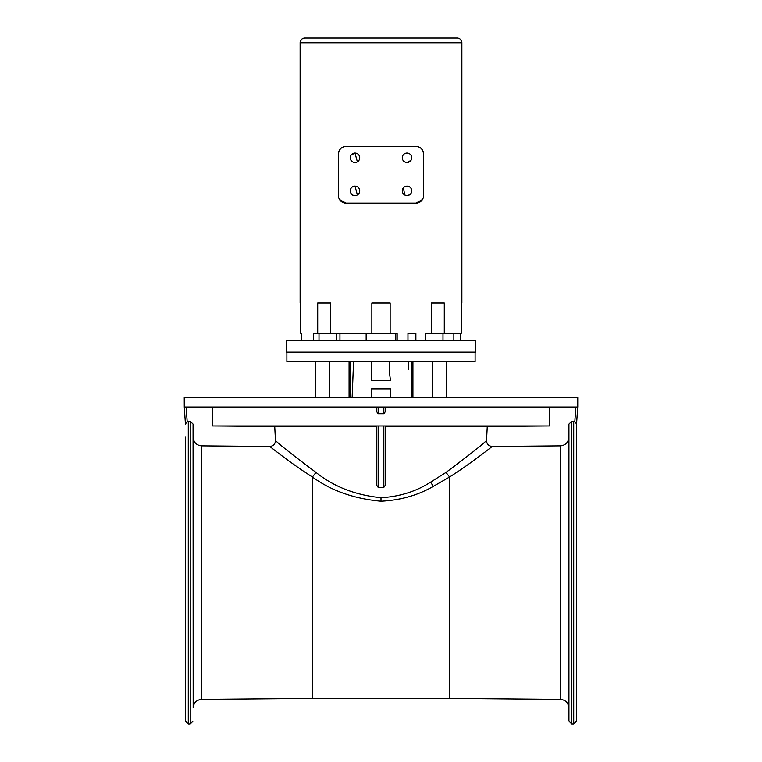 <?xml version="1.0" encoding="UTF-8"?>
<svg xmlns="http://www.w3.org/2000/svg" width="762" height="762" viewBox="0 0 762 762"><rect width="100%" height="100%" fill="white"/><g stroke="black" fill="none" stroke-linecap="round" stroke-linejoin="round"><path stroke-width="1.14" d="M550.05 407.146L547.611 407.175M449.58 698.363L312.42 698.363L312.42 477.012C290.941 463.401 271.672 447.846 269.758 446.456C273.368 446.103 275.263 444.113 275.463 440.493C279.511 444.608 293.027 455.247 315.992 472.411C333.737 486.689 355.406 495.119 381 497.71C399.498 496.681 416.033 491.5 430.597 482.165L446.018 472.411C468.982 455.247 482.489 444.608 486.537 440.493C486.737 444.113 488.632 446.103 492.242 446.456C490.328 447.846 471.049 463.401 449.58 477.012L449.58 698.363L560.384 699.326L560.384 445.865C565.48 445.332 568.29 442.522 568.823 437.417L568.938 424.072L571.776 421.272L571.776 723.9L568.938 721.09L568.938 424.091M492.242 446.456L560.384 445.865M315.992 472.411L312.42 477.012C331.213 490.709 354.073 498.777 381 501.225C400.526 500.243 417.967 495.281 433.321 486.347L449.58 477.012L446.018 472.411M210.626 407.118L211.569 407.146M217.522 407.175L211.503 407.127L217.522 407.194M211.969 407.146L212.608 407.156M217.713 407.194L218.446 407.194M275.463 440.493L274.73 426.472L212.217 425.929L212.217 407.26L184.271 407.013L184.242 397.554L577.758 397.554L577.758 407.013L549.783 407.26L549.783 425.929L487.27 426.472L486.537 440.493M269.758 446.456L201.616 445.865C196.52 445.332 193.71 442.522 193.177 437.417L193.062 424.072L190.224 421.272L187.166 421.51L185.442 424.072L184.271 407.013L577.729 407.013L576.558 424.072L576.558 721.09L573.719 723.9L573.719 421.272L571.776 421.272M454.219 407.146L445.703 407.175M452.971 407.127L446.951 407.194M312.039 407.127C306.448 407.127 306.448 407.156 312.039 407.194C306.448 407.156 306.448 407.127 312.039 407.127C317.64 407.165 317.64 407.184 312.039 407.194C317.64 407.184 317.64 407.165 312.039 407.127M573.719 421.272L574.834 421.51L576.558 424.043L574.834 421.51L575.853 407.032M376.266 484.699L376.266 425.968L385.734 425.968L385.734 484.699L383.838 487.375L378.162 487.375L376.266 484.699L376.266 426.472L274.73 426.472M385.734 426.472L487.27 426.472M212.217 425.929L549.783 425.929M212.217 407.26L385.734 407.222L385.734 411.137L383.838 413.709L378.162 413.709L376.266 411.137L376.266 407.222L376.266 411.137M385.734 407.26L549.783 407.26M186.147 407.032L187.166 421.51L185.442 424.043L184.271 407.013M389.649 361.607L389.649 373.904L390.458 380.524L371.542 380.524L371.542 361.607M475.593 352.149L286.407 352.149L286.407 340.795L475.593 340.795L475.593 352.149M319.002 340.795L319.002 333.232M313.563 340.795L313.563 333.232L317.706 333.232L317.706 302.962L330.641 302.962L317.706 302.962M301.752 340.795L301.752 333.232L300.638 333.232L301.752 333.232M425.653 340.795L425.653 333.232L431.359 333.232L431.359 302.962L444.294 302.962L431.359 302.962M395.84 340.795L395.84 333.232M397.135 340.795L397.135 333.232L371.856 333.232L371.856 302.962L390.144 302.962L390.144 333.232M336.347 340.795L336.347 333.232M339.947 340.795L339.947 333.232M366.16 340.795L366.16 333.232M442.998 340.795L442.998 333.232M453.866 340.795L453.866 333.232M460.248 340.795L460.248 333.232M431.359 333.232L461.362 333.232L461.362 302.962L461.877 302.962L461.362 302.962M317.706 333.232L371.856 333.232M444.294 333.232L444.294 302.962M300.123 302.962L300.638 302.962L300.123 302.962L300.123 42.834C300.399 39.957 301.981 38.376 304.857 38.1A4.734 4.734 90 0 0 300.123 42.834L461.877 42.834L461.877 302.962M300.638 333.232L300.638 302.962M330.641 333.232L330.641 302.962M422.443 199.568L415.995 203.168A7.563 7.563 0 0 0 423.567 195.596L423.567 153.981A7.563 7.563 0 0 0 415.995 146.409L346.005 146.409A7.563 7.563 0 0 0 338.433 153.981C339.061 149.19 341.586 146.675 346.005 146.409M338.433 153.981L338.433 195.596A7.563 7.563 0 0 0 346.005 203.168L415.995 203.168M339.557 199.568L346.005 203.168M423.567 153.981C422.939 149.19 420.414 146.675 415.995 146.409M403.374 187.843L404.793 195.043M404.832 195.062L407.013 195.596L409.642 194.805M357.378 194.948L354.987 186.138C348.929 185.69 348.929 196.044 354.987 195.596A4.734 4.734 0 0 0 359.721 190.871A4.734 4.734 0 0 0 354.987 186.138A4.734 4.734 0 0 0 350.253 190.871A4.734 4.734 0 0 0 354.987 195.596M404.832 161.954L407.013 162.487L410.928 160.411M357.378 161.839L354.987 153.029L351.072 155.105M407.965 340.795L407.965 333.232L415.881 333.232L415.881 340.795M461.877 42.834A4.734 4.734 0 0 0 457.143 38.1L304.857 38.1M286.883 352.149L286.883 361.607L475.117 361.607L475.117 352.149M408.746 369.38L408.432 361.607M352.13 397.554L353.568 361.607L352.13 397.554M371.542 397.554L371.542 388.868L390.458 388.868L390.458 397.554M407.013 195.596A4.734 4.734 0 0 0 411.747 190.871A4.734 4.734 0 0 0 407.013 186.138A4.734 4.734 0 0 0 402.279 190.871A4.734 4.734 0 0 0 407.013 195.596M407.013 162.487A4.734 4.734 0 0 0 411.747 157.763A4.734 4.734 0 0 0 407.013 153.029A4.734 4.734 0 0 0 402.279 157.763A4.734 4.734 0 0 0 407.013 162.487M354.987 162.487A4.734 4.734 0 0 0 359.721 157.763A4.734 4.734 0 0 0 354.987 153.029A4.734 4.734 0 0 0 350.253 157.763A4.734 4.734 0 0 0 354.987 162.487M560.384 699.326C565.48 699.859 568.29 702.669 568.823 707.765L568.823 437.417M312.42 698.363L201.616 699.326L201.616 445.865M433.321 486.347L430.597 482.165M381 501.225L381 497.71M201.616 699.326C196.52 699.859 193.71 702.669 193.177 707.765L193.177 437.417M193.177 707.765L193.062 424.091M193.062 721.09L190.224 723.9L190.224 421.272M190.224 723.9L188.281 723.9L188.281 421.272M576.558 721.09L576.672 453.819M188.281 723.9L185.442 721.09L185.328 437.398M185.328 691.401L185.328 437.121M383.838 425.939L383.838 487.375M378.162 425.939L378.162 487.375M383.838 407.194L383.838 413.709M378.162 407.194L378.162 413.709M329.536 361.607L329.536 397.554M432.464 361.607L432.464 397.554M349.082 397.554L349.082 361.607M350.034 397.554L350.034 361.607M412.918 361.607L412.918 397.554M411.966 361.607L411.966 397.554M568.823 707.765L568.938 721.09M573.719 723.9L571.776 723.9M185.328 707.984L185.442 721.09M185.328 701.688L185.328 707.698M576.672 437.121L576.558 424.072M315.354 361.607L315.354 397.554M446.646 361.607L446.646 397.554"/></g></svg>
